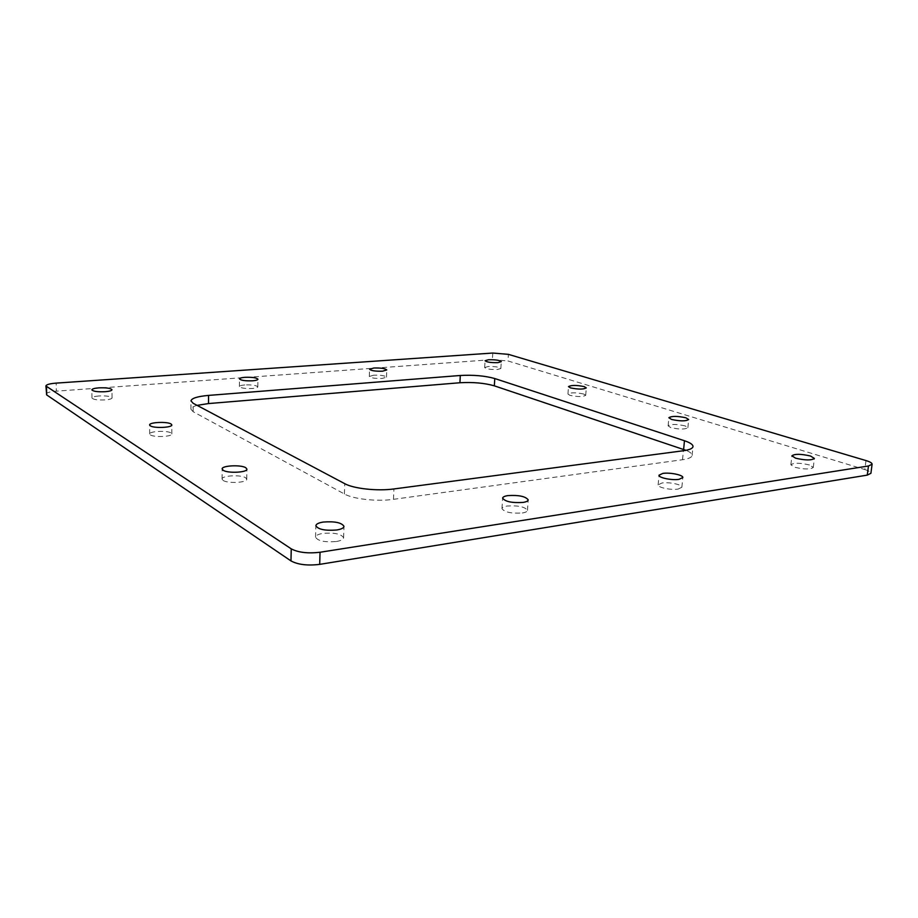 <?xml version="1.0" encoding="UTF-8"?>
<svg xmlns="http://www.w3.org/2000/svg" width="918" height="918" viewBox="0 0 918 918"><rect width="100%" height="100%" fill="white"/><g stroke="black" fill="none" stroke-linecap="round" stroke-linejoin="round"><path stroke-width="0.69" stroke-dasharray="4.59 3.44" d="M150.391 434.902C154.04 437.576 172.435 436.704 171.815 433.916L171.046 432.952C167.271 430.324 149.152 431.173 149.668 433.984L150.391 434.902M522.342 512.978C525.589 512.439 527.311 511.578 527.483 510.385C524.981 506.793 518.222 505.336 507.229 506.013C503.913 506.541 502.157 507.413 501.974 508.618C504.464 512.21 511.257 513.667 522.342 512.978M685.149 425.906C676.577 424.024 670.909 424.013 668.12 425.86L670.771 427.593C679.343 429.498 685.058 429.521 687.88 427.662L685.149 425.906M223.108 480.424C227.71 483.729 247.39 482.673 246.758 479.185L245.634 477.762C240.906 474.514 221.536 475.547 222.064 479.047L223.108 480.424M678.138 489.076L681.867 487.24C682.544 484.647 668.992 481.812 661.935 483.017L658.114 484.876C657.38 487.435 671.047 490.327 678.138 489.076M583.699 394.017C575.953 392.411 570.709 392.422 567.955 394.04L569.894 395.325C577.663 396.943 582.93 396.943 585.707 395.314L583.699 394.017M336.286 541.517C340.922 540.736 343.366 539.486 343.607 537.787C341.381 533.966 334.519 532.497 323.01 533.381C318.305 534.15 315.815 535.401 315.551 537.145C317.777 540.977 324.685 542.435 336.286 541.517M809.458 464.967C799.876 462.741 793.68 462.683 790.857 464.795L794.575 467.216C804.179 469.477 810.422 469.546 813.291 467.434L809.458 464.967M488.101 366.534L484.67 367.556C486.253 369.013 490.51 369.656 497.476 369.506L500.861 368.485C499.277 367.028 495.031 366.385 488.101 366.534M373.592 375.198L369.311 376.483C370.769 377.986 375.083 378.641 382.255 378.434L386.478 377.16C385.009 375.646 380.718 374.992 373.592 375.198M244.785 384.94C241.377 385.227 239.587 385.767 239.403 386.547C240.745 388.107 245.106 388.762 252.507 388.498C255.881 388.199 257.66 387.66 257.82 386.891C256.478 385.331 252.14 384.688 244.785 384.94M98.857 395.979C94.531 396.358 92.236 397.035 91.984 398.022C93.211 399.605 97.641 400.237 105.272 399.915C109.575 399.525 111.835 398.848 112.076 397.884C110.848 396.301 106.442 395.669 98.857 395.979M865.995 460.572L864.813 469.557L507.998 360.981L508.411 354.359M492.782 353.04L492.392 359.638L56.342 391.16L56.182 383.116M197.083 405.366C193.078 406.479 191.036 407.764 190.944 409.221L193.124 411.689L344.411 493.999C353.258 499.094 377.149 501.733 393.478 499.335L682.522 459.723C688.615 458.828 691.828 457.394 692.138 455.42C692.206 453.733 690.152 452.035 685.975 450.325M492.392 359.638L507.998 360.981M864.813 469.557C868.887 470.831 870.918 472.081 870.907 473.309M46.084 394.097C46.485 392.686 49.905 391.699 56.342 391.16M682.522 459.723L683.382 450.738M393.478 499.335L393.925 488.95M344.411 493.999L344.755 483.683M193.124 411.689L193.159 403.289M171.815 433.916L171.815 424.908M527.483 510.385L528.194 499.908M668.12 425.86L668.866 417.736M246.758 479.185L246.908 469.109M681.867 487.24L682.808 477.555M567.955 394.04L568.494 386.627M343.607 537.787L343.975 526.37M790.857 464.795L791.901 455.821M484.67 367.556L485.071 360.728M369.311 376.483L369.575 369.254M239.403 386.547L239.495 378.882M91.984 398.022L91.857 389.852M692.138 455.42L692.998 446.561M190.944 409.221L190.978 400.891M112.076 397.884L111.985 389.748M257.82 386.891L257.947 379.237M386.478 377.16L386.765 369.943M500.861 368.485L501.274 361.658M813.291 467.434L814.381 458.426M315.551 537.145L315.872 525.704M585.707 395.314L586.281 387.889M658.114 484.876L659.009 475.214M222.064 479.047L222.156 468.949M687.88 427.662L688.661 419.526M501.974 508.618L502.628 498.141M149.668 433.984L149.634 424.954"/><path stroke-width="1.38" d="M150.357 425.849C154.017 428.465 172.435 427.639 171.815 424.908L171.046 423.978C167.271 421.419 149.106 422.211 149.634 424.954L150.357 425.849M523.042 502.421C526.301 501.905 528.022 501.067 528.194 499.908C525.67 496.397 518.911 494.963 507.895 495.605C504.567 496.122 502.812 496.959 502.628 498.141C505.129 501.653 511.934 503.075 523.042 502.421M685.918 417.805C677.346 415.957 671.655 415.946 668.866 417.736L671.528 419.434C680.123 421.305 685.838 421.328 688.661 419.526L685.918 417.805M223.2 470.291C227.813 473.516 247.539 472.518 246.908 469.109L245.783 467.732C241.032 464.565 221.628 465.541 222.156 468.949L223.2 470.291M679.068 479.334L682.808 477.555C683.474 475.031 669.888 472.242 662.83 473.413L659.009 475.214C658.275 477.704 671.976 480.55 679.068 479.334M584.261 386.627C576.515 385.044 571.26 385.055 568.494 386.627L570.457 387.878C578.225 389.461 583.504 389.473 586.281 387.889L584.261 386.627M336.654 529.996C341.301 529.238 343.745 528.034 343.975 526.37C341.748 522.64 334.863 521.194 323.343 522.044C318.626 522.79 316.136 524.006 315.872 525.704C318.098 529.445 325.029 530.868 336.654 529.996M810.525 456.028C800.932 453.836 794.724 453.767 791.901 455.821L795.631 458.197C805.258 460.411 811.512 460.492 814.381 458.426L810.525 456.028M488.502 359.741L485.071 360.728C486.643 362.151 490.923 362.782 497.889 362.644L501.274 361.658C499.69 360.235 495.433 359.604 488.502 359.741M373.856 368.015L369.575 369.254C371.044 370.734 375.359 371.377 382.542 371.182L386.765 369.943C385.296 368.474 380.993 367.831 373.856 368.015M244.888 377.321C241.48 377.608 239.678 378.124 239.495 378.882C240.849 380.408 245.221 381.039 252.622 380.798C256.007 380.511 257.774 379.995 257.947 379.237C256.604 377.723 252.255 377.08 244.888 377.321M98.742 387.866C94.416 388.234 92.11 388.899 91.857 389.852C93.085 391.389 97.526 392.02 105.18 391.711C109.483 391.332 111.755 390.678 111.985 389.748C110.757 388.199 106.339 387.58 98.742 387.866M460.308 375.485L208.558 395.406C197.496 396.404 191.632 398.228 190.978 400.891L193.159 403.289L344.755 483.683C353.614 488.663 377.562 491.268 393.925 488.95L683.382 450.738C689.487 449.877 692.7 448.489 692.998 446.561C693.033 444.599 690.175 442.66 684.461 440.743L494.779 378.537C484.934 375.795 473.447 374.785 460.308 375.485L459.918 382.749L208.501 403.564L197.083 405.366M865.995 460.572L508.411 354.359L492.782 353.04L56.182 383.116C49.721 383.644 46.302 384.596 45.9 385.962L291.247 548.849C298.27 552.533 307.863 553.669 320.038 552.257L868.462 466L872.1 464.233C872.111 463.039 870.069 461.811 865.995 460.572M320.038 552.257L319.694 564.375L867.269 475.122L868.462 466M46.485 386.753L46.68 394.912L290.972 560.909L291.247 548.849M685.975 450.325L494.332 385.835C484.509 383.036 473.034 382.003 459.918 382.749M872.1 464.233L870.907 473.309L867.269 475.122M319.694 564.375C307.553 565.832 297.983 564.685 290.972 560.909M46.68 394.912L45.9 385.962M494.332 385.835L494.779 378.537M683.623 449.453L684.461 440.743M208.501 403.564L208.558 395.406"/></g></svg>

